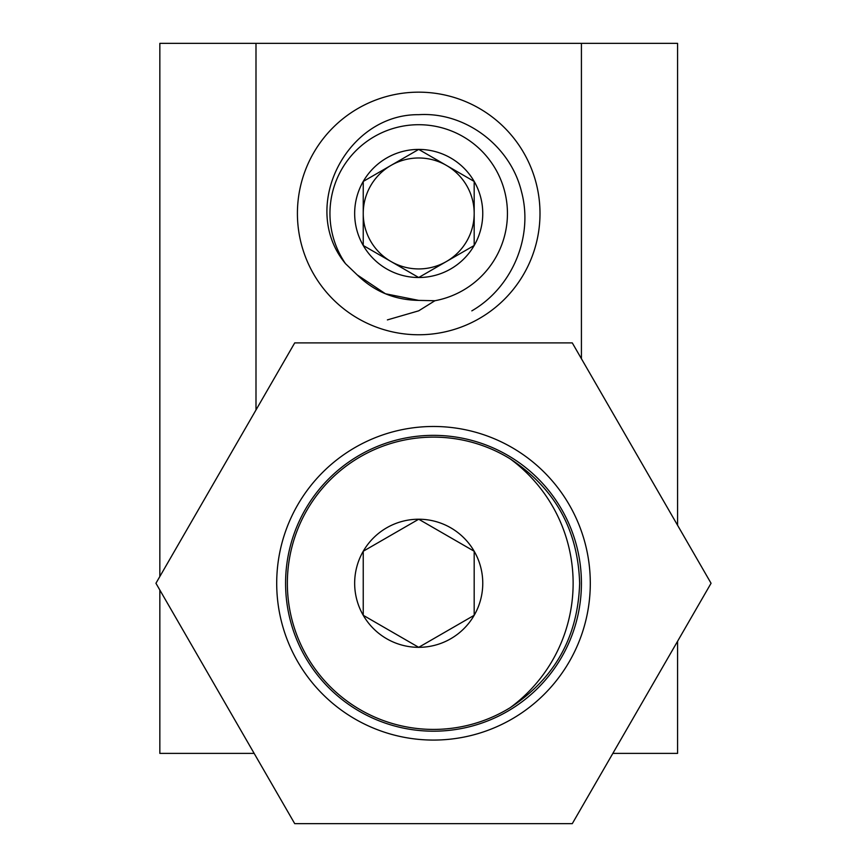 <?xml version="1.0" encoding="UTF-8"?>
<svg xmlns="http://www.w3.org/2000/svg" width="867" height="867" viewBox="0 0 867 867"><rect width="100%" height="100%" fill="white"/><g stroke="black" fill="none" stroke-linecap="round" stroke-linejoin="round"><path stroke-width="1.3" d="M418.707 92.162A121.293 121.293 0 0 0 297.414 213.466A121.293 121.293 0 0 0 418.707 334.76A121.293 121.293 0 0 0 540 213.466A121.293 121.293 0 0 0 418.707 92.162M612.85 753.39L677.571 753.39L677.571 641.277M677.571 525.272L677.571 43.35L159.842 43.35L159.842 576.512M581.421 358.732L581.421 43.35M255.993 409.972L255.993 43.35M254.15 753.39L159.842 753.39L159.842 590.037M446.44 261.498A55.466 55.466 0 0 0 474.184 213.466L474.184 181.441A64.05 64.05 0 0 0 363.24 181.441A64.05 64.05 0 0 0 418.707 277.516A64.05 64.05 0 0 0 474.184 245.491L474.184 213.466A55.466 55.466 0 0 0 390.974 165.424A55.466 55.466 0 0 0 390.974 261.498A55.466 55.466 0 0 0 446.44 261.498M482.756 213.466A64.05 64.05 0 0 0 474.184 181.441L418.707 149.406L363.24 181.441L363.24 245.491L418.707 277.516L474.184 245.491A64.05 64.05 0 0 0 482.756 213.466M387.397 319.901L418.707 310.82L434.909 300.73A88.759 88.759 0 0 0 418.707 124.707A88.759 88.759 0 0 0 345.543 263.709C298.638 207.3 346.692 113.88 418.707 114.682C465.579 111.702 510.457 146.1 521.414 191.369C533.769 236.539 512.364 287.389 471.832 310.863M363.24 182.395L363.24 245.491M390.974 165.424L363.24 181.441M446.44 165.424L418.707 149.406M474.184 245.491L474.184 181.441M390.974 261.498L417.049 276.562M434.909 300.73L418.707 300.383C394.788 300.015 374.295 291.529 357.247 274.926L345.543 263.709M357.247 274.926L385.447 293.772L418.707 300.383L385.447 293.772L357.247 274.926L385.447 293.772L418.707 300.383L385.447 293.772L357.247 274.926L385.447 293.772L418.707 300.383M510.262 707.635A154.434 154.434 0 0 0 510.262 458.914C554.88 488.359 578.007 529.813 579.644 583.274C577.986 636.79 554.858 678.243 510.262 707.635A146.144 146.144 0 0 1 287.356 583.274A146.144 146.144 0 0 1 510.262 458.914M472.515 616.253L474.184 615.299L474.184 551.249L418.707 519.225L363.24 551.249A64.05 64.05 0 0 0 363.24 615.299L418.707 647.324L474.184 615.299L474.184 551.249L420.365 520.178M418.707 519.225A64.05 64.05 0 0 0 363.24 551.249L363.24 615.299A64.05 64.05 0 0 0 474.184 615.299A64.05 64.05 0 0 0 418.707 519.225L364.899 550.285M363.24 551.249L363.24 615.299M364.899 616.253L418.707 647.324M433.5 740.071A156.797 156.797 0 0 1 276.703 583.274A156.797 156.797 0 0 1 433.5 426.477A156.797 156.797 0 0 1 590.297 583.274A156.797 156.797 0 0 1 433.5 740.071M433.5 435.353A147.921 147.921 0 0 0 285.579 583.274A147.921 147.921 0 0 0 433.5 731.195A147.921 147.921 0 0 0 581.421 583.274A147.921 147.921 0 0 0 433.5 435.353M294.715 823.65L155.941 583.274L294.715 342.898L572.285 342.898L711.059 583.274L572.285 823.65L294.715 823.65"/></g></svg>

